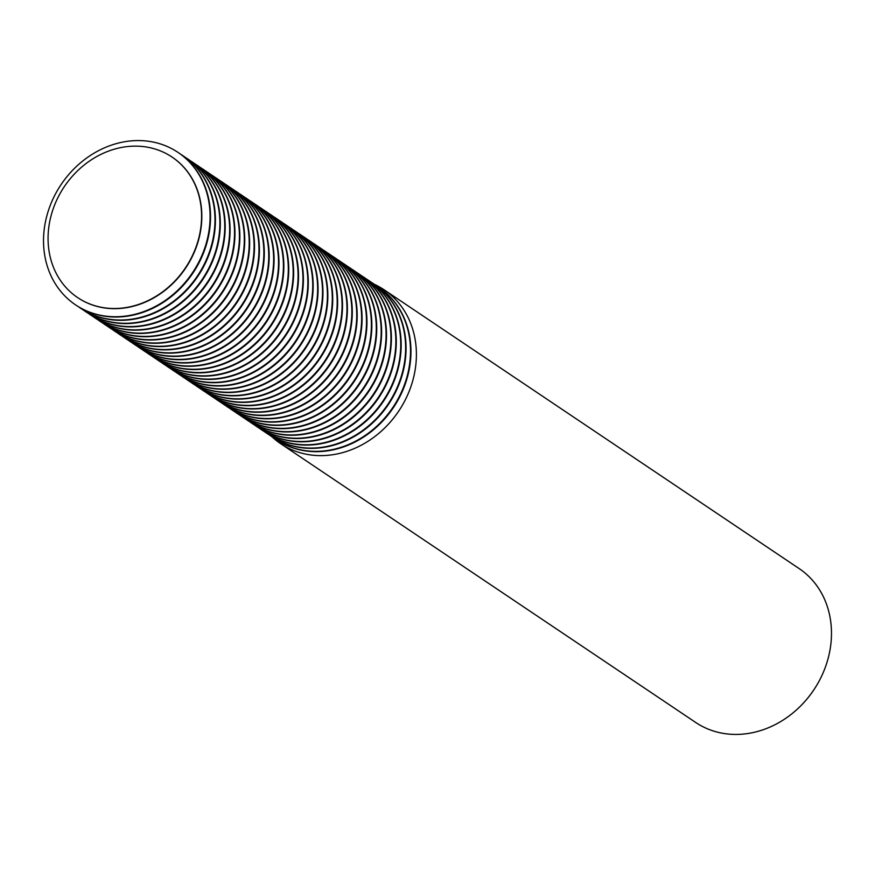 <?xml version="1.0" encoding="UTF-8"?>
<svg xmlns="http://www.w3.org/2000/svg" width="875" height="875" viewBox="0 0 875 875"><rect width="100%" height="100%" fill="white"/><g stroke="black" fill="none" stroke-linecap="round" stroke-linejoin="round"><path stroke-width="1.31" d="M280.634 443.669L695.713 722.477A92.717 79.866 -56.1 0 0 787.073 717.412A92.717 79.866 -56.1 0 0 831.25 626.817A92.717 79.866 -56.1 0 0 799.105 568.553L384.027 289.734A92.717 79.866 123.9 0 1 416.172 347.998A92.717 79.866 123.9 0 1 371.995 438.605A92.717 79.866 123.9 0 1 280.634 443.669A92.717 79.866 123.9 0 1 272.038 436.833M378.656 287.186A91.842 79.122 123.9 0 1 378.886 287.339A91.842 79.122 123.9 0 1 410.725 345.056A91.842 79.122 123.9 0 1 366.964 434.798A91.842 79.122 123.9 0 1 276.456 439.819A91.842 79.122 123.9 0 1 276.238 439.666M373.767 283.905A91.842 79.122 123.9 0 1 373.997 284.047A91.842 79.122 123.9 0 1 405.836 341.764A91.842 79.122 123.9 0 1 362.075 431.517A91.842 79.122 123.9 0 1 271.578 436.527A91.842 79.122 123.9 0 1 271.348 436.384M376.184 285.589A91.842 79.122 123.9 0 1 378.438 287.033A91.842 79.122 123.9 0 1 410.277 344.75A91.842 79.122 123.9 0 1 366.527 434.503A91.842 79.122 123.9 0 1 276.019 439.512A91.842 79.122 123.9 0 1 273.82 437.981M368.878 280.623A91.842 79.122 123.9 0 1 369.108 280.766A91.842 79.122 123.9 0 1 400.947 338.483A91.842 79.122 123.9 0 1 357.186 428.236A91.842 79.122 123.9 0 1 266.689 433.245A91.842 79.122 123.9 0 1 266.459 433.103M371.295 282.308A91.842 79.122 123.9 0 1 373.548 283.752A91.842 79.122 123.9 0 1 405.398 341.469A91.842 79.122 123.9 0 1 361.637 431.222A91.842 79.122 123.9 0 1 271.13 436.231A91.842 79.122 123.9 0 1 268.931 434.7M364 277.331A91.842 79.122 123.9 0 1 364.219 277.484A91.842 79.122 123.9 0 1 396.058 335.202A91.842 79.122 123.9 0 1 352.297 424.944A91.842 79.122 123.9 0 1 261.8 429.964A91.842 79.122 123.9 0 1 261.57 429.811M366.406 279.016A91.842 79.122 123.9 0 1 368.659 280.47A91.842 79.122 123.9 0 1 400.509 338.188A91.842 79.122 123.9 0 1 356.748 427.93A91.842 79.122 123.9 0 1 266.241 432.95A91.842 79.122 123.9 0 1 264.042 431.408M359.111 274.05A91.842 79.122 123.9 0 1 359.33 274.203A91.842 79.122 123.9 0 1 391.169 331.92A91.842 79.122 123.9 0 1 347.419 421.662A91.842 79.122 123.9 0 1 256.911 426.683A91.842 79.122 123.9 0 1 256.681 426.53M361.517 275.734A91.842 79.122 123.9 0 1 363.77 277.189A91.842 79.122 123.9 0 1 395.62 334.906A91.842 79.122 123.9 0 1 351.859 424.648A91.842 79.122 123.9 0 1 261.352 429.669A91.842 79.122 123.9 0 1 259.164 428.127M354.222 270.769A91.842 79.122 123.9 0 1 354.441 270.922A91.842 79.122 123.9 0 1 386.28 328.639A91.842 79.122 123.9 0 1 342.53 418.381A91.842 79.122 123.9 0 1 252.022 423.402A91.842 79.122 123.9 0 1 251.792 423.248M356.628 272.453A91.842 79.122 123.9 0 1 358.881 273.908A91.842 79.122 123.9 0 1 390.731 331.625A91.842 79.122 123.9 0 1 346.97 421.367A91.842 79.122 123.9 0 1 256.462 426.387A91.842 79.122 123.9 0 1 254.275 424.845M349.333 267.488A91.842 79.122 123.9 0 1 349.552 267.63A91.842 79.122 123.9 0 1 381.391 325.347A91.842 79.122 123.9 0 1 337.641 415.1A91.842 79.122 123.9 0 1 247.133 420.109A91.842 79.122 123.9 0 1 246.914 419.967M351.75 269.172A91.842 79.122 123.9 0 1 353.992 270.616A91.842 79.122 123.9 0 1 385.842 328.333A91.842 79.122 123.9 0 1 342.081 418.086A91.842 79.122 123.9 0 1 251.573 423.095A91.842 79.122 123.9 0 1 249.386 421.564M344.444 264.206A91.842 79.122 123.9 0 1 344.663 264.348A91.842 79.122 123.9 0 1 376.512 322.066A91.842 79.122 123.9 0 1 332.752 411.819A91.842 79.122 123.9 0 1 242.244 416.828A91.842 79.122 123.9 0 1 242.025 416.686M346.861 265.891A91.842 79.122 123.9 0 1 349.103 267.334A91.842 79.122 123.9 0 1 380.953 325.052A91.842 79.122 123.9 0 1 337.192 414.794A91.842 79.122 123.9 0 1 246.684 419.814A91.842 79.122 123.9 0 1 244.497 418.283M339.555 260.914A91.842 79.122 123.9 0 1 339.773 261.067A91.842 79.122 123.9 0 1 371.623 318.784A91.842 79.122 123.9 0 1 327.863 408.527A91.842 79.122 123.9 0 1 237.355 413.547A91.842 79.122 123.9 0 1 237.136 413.394M341.972 262.598A91.842 79.122 123.9 0 1 344.214 264.053A91.842 79.122 123.9 0 1 376.064 321.77A91.842 79.122 123.9 0 1 332.303 411.512A91.842 79.122 123.9 0 1 241.795 416.533A91.842 79.122 123.9 0 1 239.608 414.991M334.666 257.633A91.842 79.122 123.9 0 1 334.884 257.786A91.842 79.122 123.9 0 1 366.734 315.503A91.842 79.122 123.9 0 1 322.973 405.245A91.842 79.122 123.9 0 1 232.466 410.266A91.842 79.122 123.9 0 1 232.247 410.112M337.083 259.317A91.842 79.122 123.9 0 1 339.336 260.772A91.842 79.122 123.9 0 1 371.175 318.489A91.842 79.122 123.9 0 1 327.414 408.231A91.842 79.122 123.9 0 1 236.906 413.252A91.842 79.122 123.9 0 1 234.719 411.709M329.777 254.352A91.842 79.122 123.9 0 1 329.995 254.505A91.842 79.122 123.9 0 1 361.845 312.222A91.842 79.122 123.9 0 1 318.084 401.964A91.842 79.122 123.9 0 1 227.577 406.984A91.842 79.122 123.9 0 1 227.358 406.831M332.194 256.036A91.842 79.122 123.9 0 1 334.447 257.48A91.842 79.122 123.9 0 1 366.286 315.197A91.842 79.122 123.9 0 1 322.525 404.95A91.842 79.122 123.9 0 1 232.017 409.959A91.842 79.122 123.9 0 1 229.83 408.428M324.888 251.07A91.842 79.122 123.9 0 1 325.106 251.213A91.842 79.122 123.9 0 1 356.956 308.93A91.842 79.122 123.9 0 1 313.195 398.683A91.842 79.122 123.9 0 1 222.688 403.692A91.842 79.122 123.9 0 1 222.469 403.55M327.305 252.755A91.842 79.122 123.9 0 1 329.558 254.198A91.842 79.122 123.9 0 1 361.397 311.916A91.842 79.122 123.9 0 1 317.636 401.669A91.842 79.122 123.9 0 1 227.128 406.678A91.842 79.122 123.9 0 1 224.941 405.147M319.998 247.789A91.842 79.122 123.9 0 1 320.217 247.931A91.842 79.122 123.9 0 1 352.067 305.648A91.842 79.122 123.9 0 1 308.306 395.402A91.842 79.122 123.9 0 1 217.798 400.411A91.842 79.122 123.9 0 1 217.58 400.258M322.416 249.473A91.842 79.122 123.9 0 1 324.669 250.917A91.842 79.122 123.9 0 1 356.508 308.634A91.842 79.122 123.9 0 1 312.747 398.377A91.842 79.122 123.9 0 1 222.25 403.397A91.842 79.122 123.9 0 1 220.052 401.866M315.109 244.497A91.842 79.122 123.9 0 1 315.328 244.65A91.842 79.122 123.9 0 1 347.178 302.367A91.842 79.122 123.9 0 1 303.417 392.109A91.842 79.122 123.9 0 1 212.909 397.13A91.842 79.122 123.9 0 1 212.691 396.977M317.527 246.181A91.842 79.122 123.9 0 1 319.78 247.636A91.842 79.122 123.9 0 1 351.619 305.353A91.842 79.122 123.9 0 1 307.858 395.095A91.842 79.122 123.9 0 1 217.361 400.116A91.842 79.122 123.9 0 1 215.162 398.573M310.22 241.216A91.842 79.122 123.9 0 1 310.45 241.369A91.842 79.122 123.9 0 1 342.289 299.086A91.842 79.122 123.9 0 1 298.528 388.828A91.842 79.122 123.9 0 1 208.02 393.848A91.842 79.122 123.9 0 1 207.802 393.695M312.637 242.9A91.842 79.122 123.9 0 1 314.891 244.355A91.842 79.122 123.9 0 1 346.73 302.072A91.842 79.122 123.9 0 1 302.969 391.814A91.842 79.122 123.9 0 1 212.472 396.834A91.842 79.122 123.9 0 1 210.273 395.292M305.331 237.934A91.842 79.122 123.9 0 1 305.561 238.088A91.842 79.122 123.9 0 1 337.4 295.805A91.842 79.122 123.9 0 1 293.639 385.547A91.842 79.122 123.9 0 1 203.131 390.567A91.842 79.122 123.9 0 1 202.913 390.414M307.748 239.619A91.842 79.122 123.9 0 1 310.002 241.062A91.842 79.122 123.9 0 1 341.841 298.78A91.842 79.122 123.9 0 1 298.091 388.533A91.842 79.122 123.9 0 1 207.583 393.542A91.842 79.122 123.9 0 1 205.384 392.011M300.442 234.653A91.842 79.122 123.9 0 1 300.672 234.795A91.842 79.122 123.9 0 1 332.511 292.512A91.842 79.122 123.9 0 1 288.75 382.266A91.842 79.122 123.9 0 1 198.242 387.275A91.842 79.122 123.9 0 1 198.023 387.133M302.859 236.338A91.842 79.122 123.9 0 1 305.112 237.781A91.842 79.122 123.9 0 1 336.952 295.498A91.842 79.122 123.9 0 1 293.202 385.252A91.842 79.122 123.9 0 1 202.694 390.261A91.842 79.122 123.9 0 1 200.495 388.73M295.553 231.372A91.842 79.122 123.9 0 1 295.783 231.514A91.842 79.122 123.9 0 1 327.622 289.231A91.842 79.122 123.9 0 1 283.861 378.973A91.842 79.122 123.9 0 1 193.364 383.994A91.842 79.122 123.9 0 1 193.134 383.841M297.97 233.056A91.842 79.122 123.9 0 1 300.223 234.5A91.842 79.122 123.9 0 1 332.062 292.217A91.842 79.122 123.9 0 1 288.312 381.959A91.842 79.122 123.9 0 1 197.805 386.98A91.842 79.122 123.9 0 1 195.606 385.448M290.664 228.08A91.842 79.122 123.9 0 1 290.894 228.233A91.842 79.122 123.9 0 1 322.733 285.95A91.842 79.122 123.9 0 1 278.972 375.692A91.842 79.122 123.9 0 1 188.475 380.712A91.842 79.122 123.9 0 1 188.245 380.559M293.081 229.764A91.842 79.122 123.9 0 1 295.334 231.219A91.842 79.122 123.9 0 1 327.184 288.936A91.842 79.122 123.9 0 1 283.423 378.678A91.842 79.122 123.9 0 1 192.916 383.698A91.842 79.122 123.9 0 1 190.717 382.156M285.786 224.798A91.842 79.122 123.9 0 1 286.005 224.952A91.842 79.122 123.9 0 1 317.844 282.669A91.842 79.122 123.9 0 1 274.083 372.411A91.842 79.122 123.9 0 1 183.586 377.431A91.842 79.122 123.9 0 1 183.356 377.278M288.192 226.483A91.842 79.122 123.9 0 1 290.445 227.938A91.842 79.122 123.9 0 1 322.295 285.655A91.842 79.122 123.9 0 1 278.534 375.397A91.842 79.122 123.9 0 1 188.027 380.417A91.842 79.122 123.9 0 1 185.828 378.875M280.897 221.517A91.842 79.122 123.9 0 1 281.116 221.659A91.842 79.122 123.9 0 1 312.955 279.377A91.842 79.122 123.9 0 1 269.205 369.13A91.842 79.122 123.9 0 1 178.697 374.139A91.842 79.122 123.9 0 1 178.467 373.997M283.303 223.202A91.842 79.122 123.9 0 1 285.556 224.645A91.842 79.122 123.9 0 1 317.406 282.363A91.842 79.122 123.9 0 1 273.645 372.116A91.842 79.122 123.9 0 1 183.137 377.125A91.842 79.122 123.9 0 1 180.95 375.594M276.008 218.236A91.842 79.122 123.9 0 1 276.227 218.378A91.842 79.122 123.9 0 1 308.066 276.095A91.842 79.122 123.9 0 1 264.316 365.848A91.842 79.122 123.9 0 1 173.808 370.858A91.842 79.122 123.9 0 1 173.578 370.716M278.414 219.92A91.842 79.122 123.9 0 1 280.667 221.364A91.842 79.122 123.9 0 1 312.517 279.081A91.842 79.122 123.9 0 1 268.756 368.834A91.842 79.122 123.9 0 1 178.248 373.844A91.842 79.122 123.9 0 1 176.061 372.312M271.119 214.944A91.842 79.122 123.9 0 1 271.338 215.097A91.842 79.122 123.9 0 1 303.177 272.814A91.842 79.122 123.9 0 1 259.427 362.556A91.842 79.122 123.9 0 1 168.919 367.577A91.842 79.122 123.9 0 1 168.7 367.423M273.536 216.639A91.842 79.122 123.9 0 1 275.778 218.083A91.842 79.122 123.9 0 1 307.628 275.8A91.842 79.122 123.9 0 1 263.867 365.542A91.842 79.122 123.9 0 1 173.359 370.562A91.842 79.122 123.9 0 1 171.172 369.031M266.23 211.663A91.842 79.122 123.9 0 1 266.448 211.816A91.842 79.122 123.9 0 1 298.298 269.533A91.842 79.122 123.9 0 1 254.537 359.275A91.842 79.122 123.9 0 1 164.03 364.295A91.842 79.122 123.9 0 1 163.811 364.142M268.647 213.347A91.842 79.122 123.9 0 1 270.889 214.802A91.842 79.122 123.9 0 1 302.739 272.519A91.842 79.122 123.9 0 1 258.978 362.261A91.842 79.122 123.9 0 1 168.47 367.281A91.842 79.122 123.9 0 1 166.283 365.739M261.341 208.381A91.842 79.122 123.9 0 1 261.559 208.534A91.842 79.122 123.9 0 1 293.409 266.252A91.842 79.122 123.9 0 1 249.648 355.994A91.842 79.122 123.9 0 1 159.141 361.014A91.842 79.122 123.9 0 1 158.922 360.861M263.758 210.066A91.842 79.122 123.9 0 1 266 211.52A91.842 79.122 123.9 0 1 297.85 269.238A91.842 79.122 123.9 0 1 254.089 358.98A91.842 79.122 123.9 0 1 163.581 364A91.842 79.122 123.9 0 1 161.394 362.458M256.452 205.1A91.842 79.122 123.9 0 1 256.67 205.242A91.842 79.122 123.9 0 1 288.52 262.959A91.842 79.122 123.9 0 1 244.759 352.713A91.842 79.122 123.9 0 1 154.252 357.722A91.842 79.122 123.9 0 1 154.033 357.58M258.869 206.784A91.842 79.122 123.9 0 1 261.122 208.228A91.842 79.122 123.9 0 1 292.961 265.945A91.842 79.122 123.9 0 1 249.2 355.698A91.842 79.122 123.9 0 1 158.692 360.708A91.842 79.122 123.9 0 1 156.505 359.177M251.562 201.819A91.842 79.122 123.9 0 1 251.781 201.961A91.842 79.122 123.9 0 1 283.631 259.678A91.842 79.122 123.9 0 1 239.87 349.431A91.842 79.122 123.9 0 1 149.363 354.441A91.842 79.122 123.9 0 1 149.144 354.298M253.98 203.503A91.842 79.122 123.9 0 1 256.233 204.947A91.842 79.122 123.9 0 1 288.072 262.664A91.842 79.122 123.9 0 1 244.311 352.417A91.842 79.122 123.9 0 1 153.803 357.427A91.842 79.122 123.9 0 1 151.616 355.895M246.673 198.527A91.842 79.122 123.9 0 1 246.892 198.68A91.842 79.122 123.9 0 1 278.742 256.397A91.842 79.122 123.9 0 1 234.981 346.139A91.842 79.122 123.9 0 1 144.473 351.159A91.842 79.122 123.9 0 1 144.255 351.006M249.091 200.211A91.842 79.122 123.9 0 1 251.344 201.666A91.842 79.122 123.9 0 1 283.183 259.383A91.842 79.122 123.9 0 1 239.422 349.125A91.842 79.122 123.9 0 1 148.914 354.145A91.842 79.122 123.9 0 1 146.727 352.603M241.784 195.245A91.842 79.122 123.9 0 1 242.003 195.398A91.842 79.122 123.9 0 1 273.853 253.116A91.842 79.122 123.9 0 1 230.092 342.858A91.842 79.122 123.9 0 1 139.584 347.878A91.842 79.122 123.9 0 1 139.366 347.725M244.202 196.93A91.842 79.122 123.9 0 1 246.455 198.384A91.842 79.122 123.9 0 1 278.294 256.102A91.842 79.122 123.9 0 1 234.533 345.844A91.842 79.122 123.9 0 1 144.036 350.864A91.842 79.122 123.9 0 1 141.838 349.322M236.895 191.964A91.842 79.122 123.9 0 1 237.114 192.117A91.842 79.122 123.9 0 1 268.964 249.834A91.842 79.122 123.9 0 1 225.203 339.577A91.842 79.122 123.9 0 1 134.695 344.597A91.842 79.122 123.9 0 1 134.477 344.444M239.312 193.648A91.842 79.122 123.9 0 1 241.566 195.103A91.842 79.122 123.9 0 1 273.405 252.82A91.842 79.122 123.9 0 1 229.644 342.562A91.842 79.122 123.9 0 1 139.147 347.583A91.842 79.122 123.9 0 1 136.948 346.041M232.006 188.683A91.842 79.122 123.9 0 1 232.236 188.825A91.842 79.122 123.9 0 1 264.075 246.542A91.842 79.122 123.9 0 1 220.314 336.295A91.842 79.122 123.9 0 1 129.806 341.305A91.842 79.122 123.9 0 1 129.588 341.163M234.423 190.367A91.842 79.122 123.9 0 1 236.677 191.811A91.842 79.122 123.9 0 1 268.516 249.528A91.842 79.122 123.9 0 1 224.755 339.281A91.842 79.122 123.9 0 1 134.258 344.291A91.842 79.122 123.9 0 1 132.059 342.759M227.117 185.402A91.842 79.122 123.9 0 1 227.347 185.544A91.842 79.122 123.9 0 1 259.186 243.261A91.842 79.122 123.9 0 1 215.425 333.014A91.842 79.122 123.9 0 1 124.917 338.023A91.842 79.122 123.9 0 1 124.698 337.87M229.534 187.086A91.842 79.122 123.9 0 1 231.787 188.53A91.842 79.122 123.9 0 1 263.627 246.247A91.842 79.122 123.9 0 1 219.877 335.989A91.842 79.122 123.9 0 1 129.369 341.009A91.842 79.122 123.9 0 1 127.17 339.478M222.228 182.109A91.842 79.122 123.9 0 1 222.458 182.262A91.842 79.122 123.9 0 1 254.297 239.98A91.842 79.122 123.9 0 1 210.536 329.722A91.842 79.122 123.9 0 1 120.028 334.742A91.842 79.122 123.9 0 1 119.809 334.589M224.645 183.794A91.842 79.122 123.9 0 1 226.898 185.248A91.842 79.122 123.9 0 1 258.738 242.966A91.842 79.122 123.9 0 1 214.988 332.708A91.842 79.122 123.9 0 1 124.48 337.728A91.842 79.122 123.9 0 1 122.281 336.186M217.339 178.828A91.842 79.122 123.9 0 1 217.569 178.981A91.842 79.122 123.9 0 1 249.408 236.698A91.842 79.122 123.9 0 1 205.647 326.441A91.842 79.122 123.9 0 1 115.15 331.461A91.842 79.122 123.9 0 1 114.92 331.308M219.756 180.512A91.842 79.122 123.9 0 1 222.009 181.967A91.842 79.122 123.9 0 1 253.848 239.684A91.842 79.122 123.9 0 1 210.098 329.427A91.842 79.122 123.9 0 1 119.591 334.447A91.842 79.122 123.9 0 1 117.392 332.905M212.45 175.547A91.842 79.122 123.9 0 1 212.68 175.7A91.842 79.122 123.9 0 1 244.519 233.417A91.842 79.122 123.9 0 1 200.758 323.159A91.842 79.122 123.9 0 1 110.261 328.18A91.842 79.122 123.9 0 1 110.031 328.027M214.867 177.231A91.842 79.122 123.9 0 1 217.12 178.675A91.842 79.122 123.9 0 1 248.97 236.392A91.842 79.122 123.9 0 1 205.209 326.145A91.842 79.122 123.9 0 1 114.702 331.155A91.842 79.122 123.9 0 1 112.503 329.623M207.572 172.266A91.842 79.122 123.9 0 1 207.791 172.408A91.842 79.122 123.9 0 1 239.63 230.125A91.842 79.122 123.9 0 1 195.869 319.878A91.842 79.122 123.9 0 1 105.372 324.888A91.842 79.122 123.9 0 1 105.142 324.745M209.978 173.95A91.842 79.122 123.9 0 1 212.231 175.394A91.842 79.122 123.9 0 1 244.081 233.111A91.842 79.122 123.9 0 1 200.32 322.864A91.842 79.122 123.9 0 1 109.812 327.873A91.842 79.122 123.9 0 1 107.625 326.342M202.683 168.984A91.842 79.122 123.9 0 1 202.902 169.127A91.842 79.122 123.9 0 1 234.741 226.844A91.842 79.122 123.9 0 1 190.991 316.586A91.842 79.122 123.9 0 1 100.483 321.606A91.842 79.122 123.9 0 1 100.253 321.453M205.089 170.669A91.842 79.122 123.9 0 1 207.342 172.113A91.842 79.122 123.9 0 1 239.192 229.83A91.842 79.122 123.9 0 1 195.431 319.572A91.842 79.122 123.9 0 1 104.923 324.592A91.842 79.122 123.9 0 1 102.736 323.061M197.794 165.692A91.842 79.122 123.9 0 1 198.012 165.845A91.842 79.122 123.9 0 1 229.852 223.562A91.842 79.122 123.9 0 1 186.102 313.305A91.842 79.122 123.9 0 1 95.594 318.325A91.842 79.122 123.9 0 1 95.375 318.172M200.2 167.377A91.842 79.122 123.9 0 1 202.453 168.831A91.842 79.122 123.9 0 1 234.303 226.548A91.842 79.122 123.9 0 1 190.542 316.291A91.842 79.122 123.9 0 1 100.034 321.311A91.842 79.122 123.9 0 1 97.847 319.769M192.905 162.411A91.842 79.122 123.9 0 1 193.123 162.564A91.842 79.122 123.9 0 1 224.963 220.281A91.842 79.122 123.9 0 1 181.213 310.023A91.842 79.122 123.9 0 1 90.705 315.044A91.842 79.122 123.9 0 1 90.486 314.891M195.322 164.095A91.842 79.122 123.9 0 1 197.564 165.55A91.842 79.122 123.9 0 1 229.414 223.267A91.842 79.122 123.9 0 1 185.653 313.009A91.842 79.122 123.9 0 1 95.145 318.03A91.842 79.122 123.9 0 1 92.958 316.488M188.016 159.13A91.842 79.122 123.9 0 1 188.234 159.283A91.842 79.122 123.9 0 1 220.084 217A91.842 79.122 123.9 0 1 176.323 306.742A91.842 79.122 123.9 0 1 85.816 311.763A91.842 79.122 123.9 0 1 85.597 311.609M190.433 160.814A91.842 79.122 123.9 0 1 192.675 162.258A91.842 79.122 123.9 0 1 224.525 219.975A91.842 79.122 123.9 0 1 180.764 309.728A91.842 79.122 123.9 0 1 90.256 314.738A91.842 79.122 123.9 0 1 88.069 313.206M183.127 155.848A91.842 79.122 123.9 0 1 183.345 155.991A91.842 79.122 123.9 0 1 215.195 213.708A91.842 79.122 123.9 0 1 171.434 303.461A91.842 79.122 123.9 0 1 80.927 308.47A91.842 79.122 123.9 0 1 80.708 308.328M185.544 157.533A91.842 79.122 123.9 0 1 187.786 158.977A91.842 79.122 123.9 0 1 219.636 216.694A91.842 79.122 123.9 0 1 175.875 306.447A91.842 79.122 123.9 0 1 85.367 311.456A91.842 79.122 123.9 0 1 83.18 309.925M178.238 152.556A91.842 79.122 123.9 0 1 178.456 152.709A91.842 79.122 123.9 0 1 210.306 210.427A91.842 79.122 123.9 0 1 166.545 300.169A91.842 79.122 123.9 0 1 76.037 305.189A91.842 79.122 123.9 0 1 75.819 305.036M209.858 210.131A91.842 79.122 123.9 0 1 166.097 299.873A91.842 79.122 123.9 0 1 75.589 304.894A91.842 79.122 123.9 0 1 43.75 247.177A91.842 79.122 123.9 0 1 87.511 157.423A91.842 79.122 123.9 0 1 178.019 152.414A91.842 79.122 123.9 0 1 209.858 210.131M172.145 157.139A84.645 72.92 123.9 0 1 172.266 157.216A84.645 72.92 123.9 0 1 201.622 210.416A84.645 72.92 123.9 0 1 161.284 293.136A84.645 72.92 123.9 0 1 77.875 297.752A84.645 72.92 123.9 0 1 77.744 297.675M48.278 244.398A84.645 72.92 -56.1 0 0 77.623 297.587A84.645 72.92 -56.1 0 0 161.044 292.972A84.645 72.92 -56.1 0 0 201.37 210.252A84.645 72.92 -56.1 0 0 172.025 157.052A84.645 72.92 -56.1 0 0 88.605 161.678A84.645 72.92 -56.1 0 0 48.278 244.398M180.655 154.252A91.842 79.122 123.9 0 1 182.908 155.695A91.842 79.122 123.9 0 1 214.747 213.412A91.842 79.122 123.9 0 1 170.986 303.155A91.842 79.122 123.9 0 1 80.478 308.175A91.842 79.122 123.9 0 1 78.291 306.644M374.456 284.364A92.717 79.866 123.9 0 1 384.027 289.734"/></g></svg>
